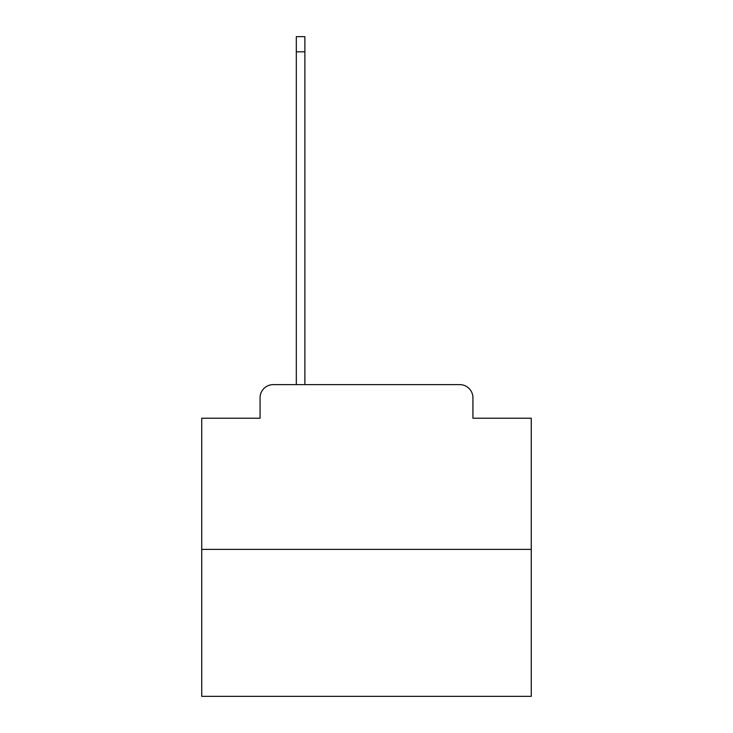 <?xml version="1.0" encoding="UTF-8"?>
<svg xmlns="http://www.w3.org/2000/svg" width="733" height="733" viewBox="0 0 733 733"><rect width="100%" height="100%" fill="white"/><g stroke="black" fill="none" stroke-linecap="round" stroke-linejoin="round"><path stroke-width="1.1" d="M260.068 397.808L260.068 418.231L260.068 397.808A13.185 13.185 0 0 1 273.244 384.623L296.315 384.623L296.315 36.65L304.882 36.65L304.882 384.623L315.098 384.623M531.26 549.384L201.74 549.384L201.74 696.35L531.26 696.35L531.26 418.231L472.932 418.231L472.932 397.808A13.185 13.185 0 0 0 459.756 384.623L273.244 384.623M201.74 549.384L201.74 418.231L260.068 418.231M417.902 384.623L459.756 384.623M472.932 418.231L472.932 397.808M296.315 51.805L304.882 51.805"/></g></svg>
